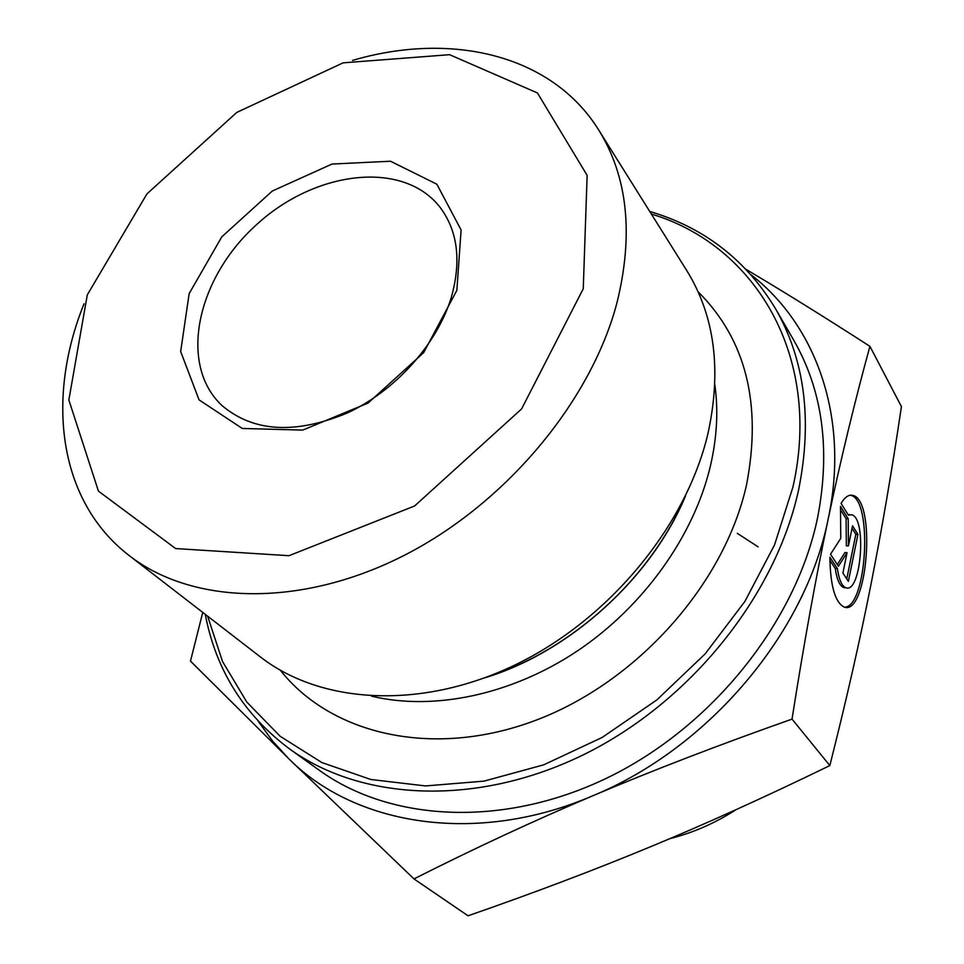 <?xml version="1.0" encoding="UTF-8"?>
<svg xmlns="http://www.w3.org/2000/svg" width="964" height="964" viewBox="0 0 964 964"><rect width="100%" height="100%" fill="white"/><g stroke="black" fill="none" stroke-linecap="round" stroke-linejoin="round"><path stroke-width="1.45" d="M841.09 503.389C844.922 497.014 848.826 494.351 852.815 495.4C876.336 499.882 867.648 615.791 844.307 607.151C835.137 602.621 830.329 585.979 829.884 557.228L837.379 568.591C839.005 579.846 841.897 586.233 846.043 587.775C861.25 593.595 866.973 517.584 851.598 514.776L848.38 515.162L841.09 503.389M844.548 607.212C867.01 607.127 872.914 499.268 850.718 495.315L850.296 495.219M847.995 514.535L849.718 514.692M845.669 587.751L843.934 587.642C839.777 586.1 836.885 579.713 835.246 568.459L829.884 560.361M837.379 568.591L835.246 568.459M857.924 534.43L848.38 581.388L842.898 573.038L847.055 552.685L838.439 566.266L830.522 554.216L840.765 538.358L840.475 506.341L848.212 518.801L848.441 545.925L852.562 525.802L857.924 534.43L855.827 534.321L852.056 528.26M848.441 545.925L846.332 545.817L846.103 518.704L840.512 509.727M848.212 518.801L846.103 518.704M837.318 564.567L844.946 552.565L847.055 552.685M846.754 578.918L855.827 534.321M84.049 303.744C45.633 398.783 58.394 501.196 129.14 555.529C191.487 604.163 298.503 608.224 401.518 556.734C504.425 505.281 590.824 402.265 616.996 302.672C633.77 234.252 627.672 176.677 598.68 129.959C551.541 54.237 450.875 31.487 352.535 60.407M583.256 288.778L521.596 408.929L414.592 505.992L288.983 555.698L175.653 548.564L98.436 491.122L68.854 400L87.302 294.863L146.95 193.885L236.807 112.39L343.124 62.841L449.586 54.683L537.43 92.966L587.136 175.352L583.256 288.778M456.864 290.321L461.105 229.974L436.837 184.196L390.492 161.229L332.002 164.049L272.318 191.017L221.792 236.843L189.161 293.61L180.666 351.535L199.054 399.867L242.277 428.462L302.78 430.089L368.091 403.06L423.63 352.691L456.864 290.321M129.14 555.529L260.376 656.918C320.892 704.033 420.943 710.215 515.005 664.979C608.959 619.744 686.019 526.428 707.889 433.872C721.831 370.248 714.77 315.782 686.717 270.498L598.68 129.959M746.22 269.474C782.117 290.718 823.34 316.337 869.914 346.317C854.55 402.374 840.668 459.792 828.281 518.56C849.754 417.605 816.122 325.266 751.064 274.752M792.034 719.108C718.903 744.907 652.52 770.453 592.872 795.746C709.094 747.931 805.88 632.553 828.233 518.753C815.893 577.352 803.819 644.133 792.034 719.108L829.835 765.573C846.332 700.262 859.972 640.18 870.781 585.353C881.711 530.26 891.929 470.661 901.424 406.579L869.914 346.317M258.292 721.373L272.438 740.87L288.802 758.764L190.474 661.099L202.753 612.405M413.978 878.915L288.802 758.764C355.258 825.678 476.855 845.669 592.872 795.746C533.08 821.111 473.457 848.838 413.978 878.915L468.046 915.8C533.899 892.905 594.571 869.95 650.061 846.934C705.395 824.075 765.32 796.963 829.835 765.573M205.26 614.333C215.84 669.835 243.916 714.686 289.477 748.871L319.217 770.224C390.613 821.858 503.967 828.233 608.368 777.346C712.649 726.446 795.818 621.985 817.52 518.078C830.679 449.995 822.75 390.697 793.709 340.172L775.381 308.48C745.823 259.786 703.949 227.444 649.736 211.478M651.339 214.032C754.523 244.844 822.533 355.342 792.998 486.832L774.55 544.877L744.907 601.416L705.118 653.905L656.833 699.936L602.199 737.436L543.708 764.838L483.976 781.129L425.582 785.937L370.875 779.502L321.868 762.56L280.114 736.255L246.76 702.021L222.491 661.449L207.634 616.177M289.477 748.871C361.596 801.06 477.011 807.037 583.859 754.559C690.561 702.093 776.104 595.029 798.758 489.122C812.531 419.75 804.735 359.524 775.381 308.48M698.044 291.694C746.003 339.557 762.15 404.012 746.485 485.073C724.277 584.449 636.77 682.669 534.779 720.662C432.691 758.849 330.953 734.46 280.355 670.269M451.333 297.286C437.198 344.124 395.421 390.782 347.233 413.026C295.08 434.571 253.291 432.053 221.877 405.458C177.93 364.235 197.03 277.849 256.737 224.492C315.686 170.303 403.53 159.771 440.235 207.537C457.779 231.167 461.479 261.087 451.333 297.286M758.114 546.865L737.303 533.345M736.279 809.555C715.252 823.099 693.092 832.8 669.835 838.656M714.866 384.937C718.457 410.797 716.951 437.921 710.335 466.311C693.815 535.888 643.892 606.115 577.858 650.64C511.667 694.96 433.631 711.083 371.489 696.153M684.416 498.171C649.893 578.942 570.941 650.495 487.182 676.933M852.815 495.4L850.718 495.315M846.043 587.775L843.934 587.642M685.573 495.797C651.676 577.882 569.676 652.182 484.687 677.873M676.644 514.872L676.017 514.065M504.558 670.836L503.811 670.137"/></g></svg>
